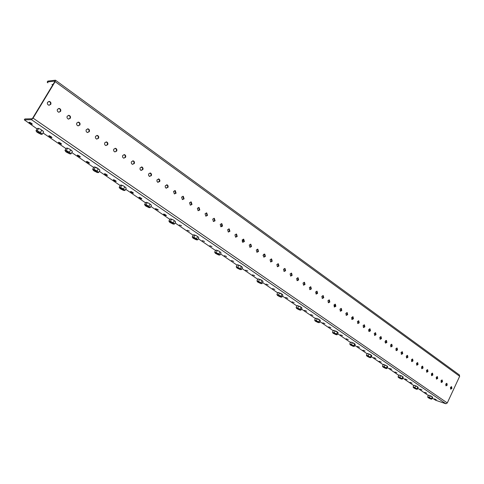 <?xml version="1.0" encoding="UTF-8"?>
<svg xmlns="http://www.w3.org/2000/svg" width="484" height="484" viewBox="0 0 484 484"><rect width="100%" height="100%" fill="white"/><g stroke="black" fill="none" stroke-linecap="round" stroke-linejoin="round"><path stroke-width="0.73" d="M436.29 399.681L434.221 398.84L436.29 399.681M426.767 393.183L424.692 392.342L426.767 393.183M421.927 389.88L419.846 389.039L421.927 389.88M412.096 383.165L410.009 382.324L412.096 383.165M407.098 379.752L405.005 378.911L407.098 379.752M396.934 372.813L394.835 371.972L396.934 372.813M391.768 369.286L389.662 368.445L391.768 369.286M381.259 362.111L379.147 361.27L381.259 362.111M375.917 358.462L373.799 357.622L375.917 358.462M365.045 351.039L362.921 350.198L365.045 351.039M359.515 347.264L357.386 346.423L359.515 347.264M348.256 339.58L346.127 338.739L348.256 339.58M342.533 335.672L340.397 334.831L342.533 335.672M330.874 327.71L328.733 326.869L330.874 327.71M324.939 323.663L322.798 322.822L324.939 323.663M312.858 315.411L310.704 314.57L312.858 315.411M306.711 311.212L304.551 310.371L306.711 311.212M294.175 302.657L292.015 301.816L294.175 302.657M287.792 298.301L285.627 297.46L287.792 298.301M274.791 289.42L272.619 288.579L274.791 289.42M268.166 284.901L265.988 284.06L268.166 284.901M254.657 275.68L252.473 274.839L254.657 275.68M247.772 270.979L245.588 270.139L247.772 270.979M233.736 261.396L231.546 260.555L233.736 261.396M226.579 256.508L224.382 255.667L226.579 256.508M211.98 246.537L209.778 245.703L211.98 246.537M204.532 241.456L202.324 240.615L204.532 241.456M189.335 231.08L187.12 230.239L189.335 231.08M181.579 225.786L179.364 224.945L181.579 225.786M165.746 214.975L166.399 215.549C166.278 215.828 165.534 215.549 164.173 214.714L163.519 214.14C163.64 213.861 164.379 214.14 165.746 214.975M157.663 209.457L158.328 210.05L156.108 209.215L155.437 208.616L157.663 209.457M141.153 198.186L141.854 198.809C141.758 199.099 141.013 198.821 139.622 197.974L138.92 197.351C139.017 197.055 139.767 197.333 141.153 198.186M132.725 192.426L133.445 193.068C133.348 193.37 132.604 193.092 131.206 192.233L130.486 191.591C130.577 191.295 131.327 191.573 132.725 192.426M115.495 180.665L116.257 181.343C116.172 181.651 115.428 181.373 114.012 180.502L113.25 179.83C113.329 179.516 114.079 179.794 115.495 180.665M106.692 174.657L107.472 175.347C107.4 175.668 106.649 175.389 105.228 174.512L104.441 173.816C104.514 173.502 105.264 173.78 106.692 174.657M88.693 162.37L89.522 163.096C89.455 163.429 88.705 163.15 87.265 162.261L86.436 161.529C86.497 161.196 87.253 161.481 88.693 162.37M79.497 156.09L80.344 156.834C80.29 157.173 79.533 156.895 78.081 155.999L77.234 155.249C77.289 154.91 78.039 155.189 79.497 156.09M60.681 143.24L61.571 144.032C61.535 144.383 60.778 144.105 59.308 143.191L58.413 142.405C58.449 142.048 59.205 142.326 60.681 143.24M51.056 136.669L51.976 137.48C51.939 137.843 51.183 137.565 49.707 136.645L48.781 135.829C48.811 135.472 49.574 135.75 51.056 136.669M451.257 386.656L451.36 388.265L450.537 389.015M451.911 388.446L450.749 389.16L450.441 387.406L451.596 386.692L451.911 388.446M446.569 383.328L446.678 384.955L445.855 385.706M447.228 385.131L446.06 385.845L445.746 384.078L446.913 383.364L447.228 385.131M441.831 379.97L441.946 381.61L441.112 382.36M442.497 381.785L441.317 382.499L440.997 380.72L442.176 380.007L442.497 381.785M437.046 376.57L437.167 378.228L436.326 378.984M437.717 378.397L436.526 379.117L436.199 377.326L437.391 376.606L437.717 378.397M432.2 373.134L432.333 374.804L431.48 375.566L432.442 373.521M432.884 374.979L431.686 375.693L431.353 373.89L432.551 373.17L432.884 374.979M427.305 369.661L427.451 371.349L426.586 372.105M427.995 371.518L426.785 372.238L426.446 370.417L427.656 369.697L427.995 371.518M422.357 366.152L422.508 367.852L421.637 368.614M423.058 368.021L421.836 368.741L421.491 366.908L422.707 366.188L423.058 368.021M417.353 362.601L417.51 364.319L416.633 365.081M418.061 364.482L416.833 365.208L416.476 363.363L417.704 362.637L418.061 364.482M412.295 359.007L412.465 360.743L411.569 361.506M413.009 360.907L411.769 361.633L411.406 359.775L412.646 359.049L413.009 360.907M407.177 355.377L407.353 357.131L406.451 357.894M407.903 357.289L406.651 358.015L406.282 356.145L407.534 355.419L407.903 357.289M402.004 351.705L402.192 353.471L401.278 354.24M402.736 353.635L401.472 354.361L401.097 352.473L402.361 351.747L402.736 353.635M396.771 347.99L396.965 349.775L396.045 350.549M397.509 349.938L396.239 350.664L395.851 348.764L397.128 348.038L397.509 349.938M391.477 344.233L391.683 346.036L390.751 346.81M392.228 346.193L390.939 346.919L390.552 345.007L391.834 344.281L392.228 346.193M386.123 340.434L386.335 342.255L385.397 343.029M386.879 342.412L385.585 343.138L385.185 341.208L386.48 340.482L386.879 342.412M380.708 336.592L380.932 338.431L379.982 339.205M381.477 338.582L380.164 339.314L379.759 337.372L381.065 336.64L381.477 338.582M375.227 332.708L375.463 334.559L374.501 335.339M376.007 334.71L374.683 335.442L374.271 333.482L375.59 332.756L376.007 334.71M369.679 328.769L369.927 330.645L368.959 331.425M370.472 330.796L369.141 331.522L368.717 329.55L370.048 328.824L370.472 330.796M364.071 324.794L364.331 326.682L363.351 327.468M364.875 326.833L363.526 327.559L363.097 325.575L364.44 324.843L364.875 326.833M358.396 320.765L358.668 322.677L357.682 323.457M359.207 322.822L357.851 323.554L357.41 321.545L358.765 320.819L359.207 322.822M352.648 316.687L352.939 318.617L351.941 319.404M353.477 318.762L352.104 319.494L351.656 317.474L353.024 316.742L353.477 318.762M346.84 312.567L347.137 314.515L346.127 315.302M347.675 314.654L346.29 315.386L345.83 313.354L347.216 312.622L347.675 314.654M340.954 308.393L341.268 310.359L340.246 311.151M341.801 310.498L340.409 311.236L339.937 309.179L341.335 308.447L341.801 310.498M335.001 304.17L335.327 306.16L334.299 306.947M335.86 306.293L334.456 307.025L333.972 304.956L335.382 304.224L335.86 306.293M328.975 299.892L329.314 301.901L328.273 302.694M329.846 302.034L328.424 302.772L327.934 300.685L329.356 299.947L329.846 302.034M322.87 295.567L323.227 297.593L322.175 298.386M323.76 297.727L322.326 298.465L321.824 296.359L323.258 295.621L323.76 297.727M316.693 291.18L317.062 293.231L316.004 294.03M317.595 293.364L316.149 294.097L315.635 291.979L317.081 291.241L317.595 293.364M310.438 286.746L310.825 288.821L309.754 289.613M311.351 288.948L309.893 289.68L309.373 287.544L310.831 286.806L311.351 288.948M304.103 282.257L304.509 284.35L303.432 285.149M305.035 284.471L303.565 285.209L303.026 283.055L304.503 282.317L305.035 284.471M297.69 277.707L298.114 279.825L297.025 280.623M298.64 279.946L297.152 280.684L296.607 278.506L298.09 277.768L298.64 279.946M291.199 273.103L291.634 275.239L290.539 276.043M292.161 275.36L290.66 276.098L290.104 273.902L291.598 273.164L292.161 275.36M284.616 268.438L285.076 270.598L283.969 271.403M285.596 270.713L284.084 271.451L283.515 269.237L285.028 268.499L285.596 270.713M277.955 263.713L278.433 265.897L277.314 266.702M278.953 266.006L277.423 266.751L276.842 264.512L278.367 263.774L278.953 266.006M271.203 258.928L271.706 261.136L270.574 261.941M272.22 261.245L270.677 261.983L270.084 259.733L271.627 258.988L272.22 261.245M264.367 254.076L264.887 256.314L263.75 257.119M265.401 256.417L263.847 257.155L263.236 254.88L264.79 254.142L265.401 256.417M257.44 249.169L257.984 251.426L256.835 252.231M258.492 251.529L256.919 252.267L256.302 249.974L257.869 249.23L258.492 251.529M250.422 244.19L250.984 246.477L249.829 247.282M251.498 246.574L249.907 247.312L249.272 245.001L250.857 244.257L251.498 246.574M243.307 239.15L243.9 241.456L242.732 242.266M244.408 241.552L242.799 242.296L242.151 239.955L243.754 239.217L244.408 241.552M236.101 234.038L236.712 236.373L235.545 237.184M237.221 236.464L235.599 237.208L234.934 234.849L236.555 234.105L237.221 236.464M228.799 228.859L229.434 231.225L228.254 232.036M229.936 231.31L228.303 232.054L227.625 229.67L229.253 228.932L229.936 231.31M221.394 223.614L222.059 226.004L220.867 226.814M222.555 226.088L220.904 226.827L220.208 224.425L221.86 223.681L222.555 226.088M214.358 218.363L215.077 220.789L213.408 221.533L212.7 219.107L214.358 218.363L213.91 218.29L214.581 220.71L213.383 221.527M206.759 212.972L207.491 215.422L205.809 216.167L205.083 213.716L206.759 212.972L206.287 212.899L207.001 215.344L205.797 216.16M199.057 207.503L198.567 207.436L199.311 209.911L198.107 210.721L197.357 208.247L199.057 207.503L199.801 209.977L198.107 210.721M190.738 201.888L191.519 204.393L190.309 205.21L189.528 202.705L191.24 201.961L192.009 204.46L190.297 205.204M182.801 196.268L183.624 198.803L182.401 199.62M184.101 198.863L182.371 199.614L181.591 197.085L183.321 196.341L184.101 198.863M174.754 190.569L175.607 193.134L174.385 193.951M176.091 193.195L174.343 193.939L173.538 191.386L175.287 190.642L176.091 193.195M166.593 184.791L167.452 185.463L167.724 186.528L167.482 187.387L166.26 188.203M167.96 187.435L165.837 187.998L165.165 186.915L165.377 185.608L167.5 185.051L168.166 186.128L167.96 187.435M158.316 178.929L159.206 179.612L159.466 180.913L158.014 182.371M159.714 181.603L157.566 182.159L156.883 181.064L157.094 179.746L159.236 179.189L159.92 180.278L159.714 181.603M149.913 172.976L150.839 173.671L151.129 174.76L150.881 175.638L149.653 176.454M151.353 175.68L149.181 176.237L148.485 175.129L148.691 173.798L150.863 173.242L151.559 174.343L151.353 175.68M141.388 166.944L142.357 167.652L142.647 168.753L142.405 169.636L141.171 170.453M142.865 169.672L140.669 170.223L139.961 169.11L140.166 167.76L142.363 167.21L143.07 168.323L142.865 169.672M132.743 160.821L132.888 160.863C133.983 161.438 134.286 162.328 133.796 163.544L132.568 164.366M134.256 163.58L132.422 164.324C131.333 163.749 131.031 162.854 131.521 161.638L133.348 160.894C134.437 161.468 134.746 162.364 134.256 163.58M123.965 154.608L124.134 154.656C125.247 155.237 125.562 156.138 125.066 157.367L123.837 158.189M125.519 157.397L123.674 158.141C122.561 157.56 122.252 156.659 122.742 155.431L124.588 154.68C125.701 155.261 126.015 156.163 125.519 157.397M115.053 148.304L115.252 148.358C116.384 148.945 116.704 149.858 116.208 151.099L114.98 151.915M116.656 151.117L114.787 151.867C113.655 151.28 113.341 150.367 113.837 149.12L115.7 148.376C116.832 148.963 117.152 149.877 116.656 151.117M106.008 141.909L106.232 141.963C107.394 142.556 107.72 143.482 107.218 144.734L105.99 145.551M107.66 144.752L105.772 145.496C104.617 144.904 104.296 143.978 104.798 142.726L106.674 141.975C107.835 142.568 108.162 143.494 107.66 144.752M96.824 135.411L97.078 135.472C98.258 136.077 98.597 137.008 98.089 138.279L96.873 139.096M98.524 138.285L96.625 139.035C95.445 138.43 95.112 137.492 95.62 136.228L97.52 135.478C98.7 136.083 99.032 137.02 98.524 138.285M87.501 128.823L87.785 128.883C88.989 129.494 89.334 130.438 88.82 131.721L87.61 132.537M89.256 131.721L87.332 132.471C86.134 131.86 85.789 130.916 86.303 129.633L88.221 128.883C89.425 129.494 89.77 130.444 89.256 131.721M78.033 122.125L78.354 122.198C79.582 122.815 79.939 123.771 79.418 125.06L78.214 125.876M79.842 125.06L77.906 125.81C76.678 125.187 76.327 124.231 76.847 122.936L78.777 122.192C80.011 122.809 80.362 123.765 79.842 125.06M68.419 115.331L68.776 115.404C70.029 116.027 70.392 116.995 69.865 118.302L68.674 119.112M70.283 118.296L68.329 119.04C67.076 118.417 66.719 117.449 67.246 116.142L69.194 115.392C70.446 116.015 70.809 116.983 70.283 118.296M58.649 108.434L59.042 108.507C60.325 109.142 60.7 110.116 60.167 111.441L58.994 112.246M60.579 111.423L58.606 112.173C57.33 111.538 56.955 110.558 57.493 109.239L59.459 108.489C60.736 109.118 61.111 110.098 60.579 111.423M31.357 123.226L32.331 124.079C32.313 124.455 31.557 124.176 30.056 123.245L29.076 122.385C29.094 122.01 29.857 122.289 31.357 123.226M48.727 101.422L49.162 101.501C50.469 102.142 50.856 103.134 50.312 104.471L49.156 105.27M50.723 104.447L48.733 105.191C47.426 104.55 47.045 103.564 47.583 102.227L49.568 101.477C50.874 102.118 51.262 103.104 50.723 104.447M24.769 119.076L24.303 119.844L31.49 119.681L33.069 118.132L55.14 81.639L55.364 80.211L47.813 81.088L47.184 82.159L47.916 82.879M33.069 118.132L447.295 402.942L459.667 376.28L55.14 81.639M24.847 118.943L32.047 118.761L32.676 118.138L54.728 81.681L54.813 81.112L47.275 81.971M459.255 374.9L459.667 376.28M52.617 85.172L52 84.5L53.016 84.512M447.295 402.942L445.861 403.753L435.763 400.304L432.303 398.187M24.303 119.844L37.093 128.913M428.328 395.482L417.813 388.319M413.772 385.566L402.851 378.125M398.737 375.318L387.381 367.58M383.195 364.73L371.385 356.684M367.114 353.774L354.826 345.401M350.483 342.442L337.687 333.724M333.252 330.705L319.924 321.624M315.405 318.545L301.514 309.076M296.904 305.936L282.414 296.063M277.707 292.856L262.582 282.553M257.772 279.274L241.982 268.511M237.069 265.165L220.565 253.918M215.543 250.5L198.277 238.739M193.146 235.242L175.075 222.924M169.823 219.349L150.887 206.45M145.515 202.79L125.665 189.262M120.159 185.511L99.329 171.318M93.69 167.476L71.807 152.569M66.03 148.63L43.022 132.949M35.979 130.753L37.25 130.759L40.414 132.477L42.283 134.183L43.627 131.938L43.04 131.061L40.323 129.143L38.103 128.284L37.335 128.508L35.979 130.753L36.633 131.721M40.414 132.477L41.763 130.232M42.283 134.183L41.418 134.395M37.25 130.759L38.605 128.508M36.814 131.636C38.78 132.283 40.178 133.167 40.995 134.28L36.893 132.15L36.814 131.636M40.293 133.995L37.201 132.059L40.293 133.995M38.157 128.284L40.323 129.143L43.318 131.418M38.278 132.991L37.558 132.398C37.407 131.975 38.006 132.18 39.361 133.003L40.16 133.747L38.278 132.991M64.959 150.439L66.29 150.506L69.369 152.182L71.094 153.773L72.394 151.571L71.668 150.548L69.266 148.909L67.058 148.043L66.26 148.231L64.959 150.439L65.6 151.413M69.369 152.182L70.67 149.967M71.094 153.773L70.295 153.96M66.29 150.506L67.597 148.298M65.806 151.323C67.742 151.97 69.085 152.811 69.835 153.852L65.836 151.801L65.806 151.323M69.133 153.579L66.157 151.728L69.133 153.579M67.058 148.043L69.266 148.909L72.08 151.032M92.656 169.255L94.041 169.376L97.048 171.009L98.639 172.504L99.898 170.338L99.353 169.491L94.737 166.926L93.914 167.089L92.656 169.255L93.291 170.235M97.048 171.009L98.306 168.837M98.639 172.504L97.508 172.57M94.041 169.376L95.306 167.204M93.521 170.144C95.421 170.792 96.721 171.596 97.411 172.57L93.509 170.592L93.521 170.144M96.703 172.304L93.829 170.531L96.703 172.304M94.689 166.926L96.933 167.803L99.583 169.787M119.161 187.26L120.601 187.435L123.523 189.026L124.999 190.43L126.215 188.3L125.695 187.471L123.408 185.88L120.595 185.069L119.161 187.26L119.784 188.24M123.523 189.026L124.745 186.891M124.999 190.43L123.886 190.478M120.601 187.435L121.817 185.299M120.044 188.155C121.907 188.796 123.16 189.571 123.801 190.478L119.984 188.566L120.044 188.155M123.087 190.224L120.31 188.518L123.087 190.224M121.127 184.991L123.408 185.88L125.9 187.732M144.547 204.502L146.029 204.726L148.884 206.275L150.246 207.594L151.419 205.5L150.923 204.696L148.757 203.189L145.89 202.366L144.547 204.502L145.158 205.482M148.884 206.275L150.064 204.181M150.246 207.594L149.163 207.636M146.029 204.726L147.209 202.627M145.442 205.404C147.275 206.039 148.485 206.783 149.078 207.636L145.339 205.779L145.442 205.404M148.358 207.382L145.672 205.748L148.358 207.382M146.446 202.294L148.757 203.189L151.111 204.932M168.886 221.037L170.404 221.303L173.193 222.815L174.446 224.056L175.589 221.999L175.117 221.206L173.06 219.784L170.132 218.956L168.886 221.037L169.479 222.017M173.193 222.815L174.337 220.752M174.446 224.056L173.399 224.08M170.404 221.303L171.548 219.24M169.787 221.938C171.59 222.573 172.764 223.287 173.314 224.086L169.648 222.283L169.787 221.938M172.588 223.838L169.981 222.265L172.588 223.838M170.713 218.883L173.06 219.784L175.287 221.418M192.239 236.9L193.794 237.208L196.516 238.685L197.672 239.846L198.779 237.819L198.337 237.057L196.377 235.708L193.394 234.867L192.239 236.9L192.813 237.874M196.516 238.685L197.623 236.652M197.672 239.846L196.667 239.864M193.794 237.208L194.901 235.176M193.146 237.801C194.919 238.43 196.056 239.12 196.571 239.87L192.971 238.116L193.146 237.801M195.838 239.622L193.31 238.11L195.838 239.622M193.993 234.794L196.377 235.708L198.488 237.245M214.66 252.134L218.913 253.918L219.978 255.014L221.049 253.023L220.631 252.273L218.762 250.996L215.737 250.143L214.66 252.134L215.223 253.096M218.913 253.918L219.984 251.922M219.978 255.014L219.016 255.026M216.245 252.479L217.322 250.482M215.58 253.035C217.322 253.664 218.429 254.33 218.901 255.032L215.368 253.32L215.58 253.035M218.163 254.784L215.707 253.326L218.163 254.784M216.354 250.077L218.762 250.996L220.771 252.448M236.216 266.775L240.433 268.559L241.413 269.588L242.454 267.628L242.067 266.914L240.282 265.692L237.257 264.815L236.216 266.775L236.761 267.731M240.433 268.559L241.474 266.593M241.413 269.588L240.512 269.6M237.826 267.15L238.872 265.184M237.142 267.67L240.367 269.6L236.894 267.936L237.142 267.67M239.622 269.358L237.233 267.942L239.622 269.358M237.838 264.76L242.067 266.914M256.943 280.859L261.13 282.638L262.032 283.606L263.036 281.676L262.691 280.998L260.973 279.819L257.954 278.929L256.943 280.859L257.476 281.803M261.13 282.638L262.14 280.708M262.032 283.606L261.172 283.612M258.577 281.264L259.593 279.328M257.875 281.755L261.015 283.618L257.597 281.99L257.875 281.755M260.265 283.376L257.936 282.009L260.265 283.376M258.498 278.887L262.673 280.98M276.896 294.411L281.047 296.19L281.876 297.103L282.856 295.204L282.547 294.556L280.889 293.419L277.883 292.511L276.896 294.411L277.411 295.343M281.047 296.19L282.033 294.29M281.876 297.103L281.071 297.103M278.554 294.847L279.54 292.941M277.834 295.307L280.895 297.109L277.52 295.512L277.834 295.307M280.133 296.867L277.864 295.543L280.133 296.867M278.391 292.481L282.547 294.556M296.117 307.467L300.237 309.246L300.994 310.099L301.943 308.229L301.665 307.612L300.068 306.523L297.073 305.598L296.117 307.467L296.613 308.387M300.237 309.246L301.193 307.37M300.994 310.099L300.249 310.105M297.793 307.927L298.749 306.051M297.055 308.362L300.038 310.111L296.716 308.544L297.055 308.362M299.269 309.863L297.061 308.58L299.269 309.863M297.545 305.573L301.665 307.612M314.642 320.051L318.726 321.824L319.416 322.634L320.347 320.789L320.099 320.196L318.557 319.144L315.574 318.212L314.642 320.051L315.12 320.959M318.726 321.824L319.658 319.978M319.416 322.634L318.732 322.628M316.33 320.535L317.268 318.69M315.58 320.94L318.496 322.64L315.217 321.104L315.58 320.94M317.716 322.392L315.562 321.146L317.716 322.392M316.016 318.194L320.099 320.196M332.508 332.193L336.561 333.96L337.191 334.716L338.098 332.901L337.874 332.339L336.386 331.322L333.416 330.378L332.508 332.193L332.968 333.083M336.561 333.96L337.469 332.139M337.191 334.716L336.568 334.716M334.214 332.696L335.122 330.874M333.452 333.077L336.295 334.728L333.059 333.216L333.452 333.077M335.515 334.474L333.409 333.264L335.515 334.474M333.827 330.36L337.874 332.339M349.757 343.906L353.774 345.667L354.349 346.381L355.226 344.596L355.032 344.051L353.598 343.071L350.64 342.121L349.757 343.906L350.198 344.789M353.774 345.667L354.657 343.876M354.349 346.381L353.78 346.381M351.469 344.426L352.358 342.636M350.694 344.789L353.483 346.393L350.283 344.904L350.694 344.789M352.685 346.139L350.628 344.959L352.685 346.139M351.015 342.109L355.032 344.051M366.406 355.22L368.136 355.758L370.913 357.646L371.772 355.885L371.603 355.371L370.218 354.421L367.271 353.459L366.406 355.22L366.836 356.085M370.393 356.974L371.258 355.208M370.913 357.646L370.411 357.646M368.136 355.758L369.002 353.992M367.35 356.097L370.072 357.664L367.35 356.097M369.274 357.404L367.259 356.254L369.274 357.404M367.616 353.453L371.603 355.371M382.505 366.152L386.456 367.901L386.922 368.536L387.611 366.303L383.346 364.416L382.505 366.152L382.917 367.005M386.456 367.901L387.297 366.158M386.922 368.536L386.486 368.53M384.242 366.709L385.082 364.966M383.443 367.029L386.111 368.548L383.443 367.029M385.306 368.288L383.334 367.168L385.306 368.288M383.661 364.416L387.611 366.303M398.459 377.562L398.066 376.727L399.808 377.296L402.404 379.063L403.22 377.351L401.799 375.989L398.907 375.009M401.98 378.464L402.803 376.752M402.355 379.063L402.022 379.057M398.066 376.727L398.883 375.015M399.808 377.296L400.631 375.578M399.004 377.593L401.617 379.081L399.004 377.593M400.8 378.815L398.87 377.726L400.8 378.815M399.179 375.009L403.093 376.873M413.499 387.775L413.118 386.952L414.867 387.539L417.377 389.245L418.176 387.557L416.815 386.244L413.995 385.264M417.002 388.682L417.801 386.994M413.118 386.952L413.917 385.264M414.867 387.539L415.665 385.845M414.056 387.817L416.615 389.263L414.056 387.817M415.798 388.997L413.905 387.932L415.798 388.997M414.189 385.264L418.073 387.103M428.056 397.654L427.687 396.85L429.441 397.449L431.873 399.1L432.654 397.437L431.353 396.172L428.576 395.186M431.54 398.574L432.321 396.904M427.687 396.85L428.473 395.186M429.441 397.449L430.228 395.779M428.63 397.709L431.135 399.125L428.63 397.709M430.312 398.852L428.455 397.812L430.312 398.852M428.715 395.186L432.557 396.989M67.155 152.593L66.496 152.049C66.368 151.649 66.967 151.855 68.292 152.654L69.03 153.343L67.155 152.593M94.761 171.336L94.156 170.828C94.053 170.459 94.652 170.664 95.947 171.445L96.625 172.08L94.761 171.336M121.181 189.268L120.625 188.802C120.546 188.451 121.139 188.657 122.41 189.419L123.033 190.012L121.181 189.268M146.489 206.444L148.334 207.188L146.489 206.444M170.755 222.918L172.582 223.65L170.755 222.918M194.036 238.721L195.857 239.453L194.036 238.721M216.396 253.894L218.205 254.626L216.396 253.894M237.886 268.481L239.683 269.213L237.886 268.481M258.553 282.517L260.344 283.243L258.553 282.517M278.451 296.02L280.23 296.746L278.451 296.02M297.618 309.028L299.39 309.754L297.618 309.028M316.094 321.57L317.855 322.296L316.094 321.57M333.912 333.67L335.666 334.39L333.912 333.67M351.112 345.346L352.86 346.06L351.112 345.346M367.725 356.617L369.461 357.337L367.725 356.617M383.776 367.519L385.506 368.233L383.776 367.519M399.3 378.052L401.018 378.766L399.3 378.052M414.316 388.247L416.022 388.961L414.316 388.247M428.854 398.114L430.554 398.822L428.854 398.114M445.861 403.753L31.49 119.681M55.509 80.241L459.473 375.009M49.568 101.477L49.162 101.501M59.459 108.489L59.042 108.507M69.194 115.392L68.776 115.404M78.777 122.192L78.354 122.198M88.221 128.883L87.785 128.883M97.52 135.478L97.078 135.472M106.674 141.975L106.232 141.963M115.7 148.376L115.252 148.358M124.588 154.68L124.134 154.656M133.348 160.894L132.888 160.863M141.975 167.016L141.516 166.98M150.488 173.048L150.016 173.012M158.867 179.001L158.401 178.953M167.137 184.864L166.659 184.809M175.287 190.642L174.803 190.587M183.321 196.341L182.837 196.28M191.24 201.961L190.756 201.895M221.86 223.681L221.43 223.614M229.253 228.932L228.841 228.859M236.555 234.105L236.162 234.038M243.754 239.217L243.379 239.144M250.857 244.257L250.5 244.19M257.869 249.23L257.53 249.163M264.79 254.142L264.47 254.076M271.627 258.988L271.312 258.928M40.995 134.28L41.945 134.316M37.564 132.041L37.201 132.059M69.835 153.852L70.803 153.882M66.508 151.704L66.157 151.728M97.411 172.57L98.391 172.582M94.174 170.507L93.829 170.531M123.801 190.478L124.805 190.484M120.637 188.494L120.31 188.518M149.078 207.636L150.107 207.63M145.974 205.718L145.672 205.748M173.314 224.086L174.367 224.074M196.571 239.87L197.647 239.852M218.901 255.032L219.954 255.007M240.367 269.6L241.353 269.576M261.015 283.618L261.941 283.588M280.895 297.109L281.761 297.079M300.038 310.111L300.86 310.075M318.496 322.64L319.277 322.604M336.295 334.728L337.039 334.692M353.483 346.393L354.191 346.356M370.072 357.664L370.756 357.628M386.111 368.548L386.764 368.512M401.617 379.081L402.246 379.045M416.615 389.263L417.22 389.233M431.135 399.125L431.722 399.088M220.928 226.808L222.186 224.485M242.23 241.855L243.585 239.32M263.018 255.764L263.81 254.251M278.294 266.121L278.542 265.649M297.442 280.508L298.319 278.808M316.082 294.018L317.189 291.846M334.166 306.844L335.333 304.521M351.662 319.107L352.8 316.82M368.59 330.881L369.625 328.781M384.998 342.14L385.766 340.554M401.006 352.703L401.218 352.261"/></g></svg>
